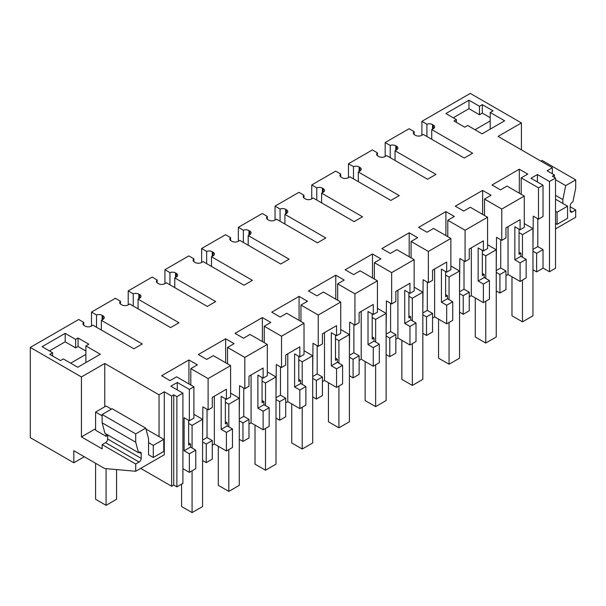 <?xml version="1.0" encoding="UTF-8"?>
<svg xmlns="http://www.w3.org/2000/svg" width="606" height="606" viewBox="0 0 606 606"><rect width="100%" height="100%" fill="white"/><g stroke="black" fill="none" stroke-linecap="round" stroke-linejoin="round"><path stroke-width="0.91" d="M549.475 271.738L549.475 181.512L555.513 178.028L555.513 268.253L549.475 271.738L543.029 268.019M159.045 436.6L159.045 394.817L164.287 391.787L171.634 396.029L173.733 394.817L176.876 396.635L182.906 393.15L182.906 483.376L176.876 486.86L173.733 485.042L171.634 486.254L140.69 468.393M84.279 456.75L73.826 462.787L30.3 437.661L30.3 347.427L78.704 319.483L83.726 322.384A4.447 2.568 0 0 0 82.992 323.801A4.447 2.568 0 0 0 84.295 325.619L85.105 326.089A4.447 2.568 0 0 0 91.392 326.089L92.968 325.18L133.873 348.791L142.266 343.95L101.361 320.332L101.361 330.02M555.513 178.028L552.361 176.21L554.46 175.005L554.46 177.422M120.435 304.023L120.435 301.19L115.413 298.288L91.498 312.098L96.521 314.999L96.521 327.232M102.126 319.892L102.126 315.325A4.447 2.568 0 0 0 96.521 314.999M102.126 315.325L102.929 315.794L102.929 319.423A4.447 2.568 0 0 0 104.24 317.605A4.447 2.568 0 0 0 102.929 315.794M102.929 319.423L101.361 320.332M73.826 462.787L73.826 450.72L104.686 468.536L135.706 471.263L135.706 463.999L102.149 444.622L102.149 448.864L81.431 436.903L81.431 376.955L30.3 347.427M81.431 376.955L104.77 363.479L159.045 394.817M182.906 393.15L170.847 386.189L177.293 382.462L189.352 389.431L189.352 420.731L184.11 417.701L184.11 450.773L189.352 453.803L189.352 472.392L195.753 468.696L195.753 450.106L190.511 447.084L184.11 450.773M549.475 181.512L537.416 174.551L530.97 178.27L543.029 185.231L538.492 187.852L521.213 177.876L527.765 174.096L519.327 169.218L492.004 184.997L500.442 189.867L507.002 186.08L524.281 196.056L513.032 202.555L501.783 209.047L484.497 199.071L491.057 195.291L482.618 190.413L455.295 206.184L463.734 211.062L470.294 207.275L487.572 217.251L465.075 230.242L447.789 220.266L454.348 216.478L445.902 211.608L418.587 227.379L427.025 232.257L433.578 228.47L450.864 238.446L439.615 244.945L428.359 251.437L411.08 241.461L417.632 237.673L409.194 232.802L381.878 248.574L390.317 253.452L396.869 249.664L414.156 259.641L402.899 266.14L391.65 272.632L374.372 262.656L380.924 258.868L372.485 253.997L345.17 269.768L353.609 274.639L360.161 270.859L377.44 280.836L354.942 293.827L337.663 283.85L344.216 280.063L335.777 275.192L308.454 290.963L316.9 295.834L323.452 292.054L340.731 302.03L318.233 315.022L300.955 305.045L307.507 301.258L299.069 296.387L271.746 312.158L280.184 317.029L286.744 313.249L304.023 323.225L281.525 336.216L264.239 326.24L270.799 322.453L262.36 317.582L235.037 333.353L243.476 338.224L250.036 334.444L267.314 344.42L244.816 357.411L227.53 347.427L234.09 343.647L225.644 338.777L198.329 354.548L206.767 359.419L213.327 355.631L230.606 365.615L208.108 378.599L190.822 368.622L197.382 364.842L188.936 359.964L161.62 375.743L170.059 380.613L176.611 376.826L193.897 386.802L189.352 389.431M552.361 173.793L552.361 167.733L547.12 170.763L554.46 175.005M552.361 167.733L498.087 136.395L521.425 122.927L470.294 93.407L421.89 121.351L426.912 124.253L426.912 136.486M432.51 129.146L432.51 124.578A4.447 2.568 0 0 0 426.912 124.253M432.51 124.578L433.32 125.041L433.32 128.677A4.447 2.568 0 0 0 434.623 126.859A4.447 2.568 0 0 0 433.32 125.041M433.32 128.677L431.745 129.586L472.65 153.204L464.257 158.045L423.352 134.434L421.784 135.335A4.447 2.568 0 0 1 415.489 135.335L414.678 134.873A4.447 2.568 0 0 1 413.375 133.055A4.447 2.568 0 0 1 414.118 131.638L409.088 128.737L385.174 142.546L390.203 145.448L390.203 157.674M395.801 150.341L395.801 145.773A4.447 2.568 0 0 0 390.203 145.448M395.801 145.773L396.612 146.235A4.447 2.568 0 0 1 397.915 148.053A4.447 2.568 0 0 1 396.612 149.871L395.036 150.78L435.941 174.399L427.548 179.24L386.643 155.621L385.075 156.53A4.447 2.568 0 0 1 378.78 156.53L377.97 156.068A4.447 2.568 0 0 1 376.667 154.25A4.447 2.568 0 0 1 377.402 152.833L372.379 149.932L348.465 163.741L353.495 166.642L353.495 178.868M359.093 171.536L359.093 166.968A4.447 2.568 0 0 0 353.495 166.642M359.093 166.968L359.903 167.43A4.447 2.568 0 0 1 361.206 169.248A4.447 2.568 0 0 1 359.903 171.066L358.328 171.975L399.233 195.594L390.84 200.435L349.935 176.816L348.359 177.725A4.447 2.568 0 0 1 342.072 177.725L341.261 177.263A4.447 2.568 0 0 1 339.958 175.445A4.447 2.568 0 0 1 340.693 174.028L335.671 171.127L311.757 184.936L316.779 187.83L316.779 200.063M322.384 192.723L322.384 188.163A4.447 2.568 0 0 0 316.779 187.83M322.384 188.163L323.187 188.625A4.447 2.568 0 0 1 324.49 190.443A4.447 2.568 0 0 1 323.187 192.261L321.619 193.17L362.524 216.781L354.131 221.629L313.226 198.01L311.651 198.919A4.447 2.568 0 0 1 305.363 198.919L304.553 198.457A4.447 2.568 0 0 1 303.25 196.639A4.447 2.568 0 0 1 303.985 195.223L298.963 192.322L275.048 206.123L280.07 209.025L280.07 221.258M285.668 213.918L285.668 209.35A4.447 2.568 0 0 0 280.07 209.025M285.668 209.35L286.479 209.82A4.447 2.568 0 0 1 287.782 211.638A4.447 2.568 0 0 1 286.479 213.456L284.911 214.365L325.816 237.976L317.423 242.824L276.518 219.205L274.942 220.114A4.447 2.568 0 0 1 268.647 220.114L267.844 219.645A4.447 2.568 0 0 1 266.542 217.834A4.447 2.568 0 0 1 267.276 216.418L262.254 213.517L238.34 227.318L243.362 230.219L243.362 242.453M248.96 235.113L248.96 230.545A4.447 2.568 0 0 0 243.362 230.219M248.96 230.545L249.77 231.015A4.447 2.568 0 0 1 251.073 232.833A4.447 2.568 0 0 1 249.77 234.651L248.195 235.56L289.1 259.171L280.714 264.019L239.809 240.4L238.234 241.309A4.447 2.568 0 0 1 231.939 241.309L231.128 240.84A4.447 2.568 0 0 1 229.825 239.029A4.447 2.568 0 0 1 230.568 237.613L225.546 234.711L201.631 248.513L206.654 251.414L206.654 263.648M212.251 256.308L212.251 251.74A4.447 2.568 0 0 0 206.654 251.414M212.251 251.74L213.062 252.21A4.447 2.568 0 0 1 214.365 254.028A4.447 2.568 0 0 1 213.062 255.846L211.486 256.747L252.391 280.366L244.006 285.214L203.101 261.595L201.525 262.504A4.447 2.568 0 0 1 195.23 262.504L194.42 262.034A4.447 2.568 0 0 1 193.117 260.216A4.447 2.568 0 0 1 193.859 258.8L188.83 255.906L164.923 269.708L169.945 272.609L169.945 284.843M175.543 277.503L175.543 272.935A4.447 2.568 0 0 0 169.945 272.609M175.543 272.935L176.354 273.404A4.447 2.568 0 0 1 177.656 275.222A4.447 2.568 0 0 1 176.354 277.033L174.778 277.942L215.683 301.561L207.29 306.409L166.385 282.79L164.817 283.699A4.447 2.568 0 0 1 158.522 283.699L157.711 283.229A4.447 2.568 0 0 1 156.409 281.411A4.447 2.568 0 0 1 157.151 279.995L152.121 277.094L128.207 290.903L133.237 293.804L133.237 306.038M138.835 298.697L138.835 294.13A4.447 2.568 0 0 0 133.237 293.804M138.835 294.13L139.645 294.599A4.447 2.568 0 0 1 140.948 296.417A4.447 2.568 0 0 1 139.645 298.228L138.07 299.137L178.975 322.756L170.581 327.596L129.676 303.985L128.108 304.894A4.447 2.568 0 0 1 121.814 304.894L121.003 304.424A4.447 2.568 0 0 1 119.7 302.606A4.447 2.568 0 0 1 120.435 301.19M456.394 119.594L453.985 120.988L464.734 127.192L467.665 125.495L482.088 133.828L504.639 120.806L490.216 112.481L493.049 110.845L482.3 104.641L482.3 113.117L479.467 114.754L468.983 108.694L468.983 100.217L445.902 113.542L456.394 119.594L456.394 122.382M482.3 104.641L479.467 106.27L468.983 100.217M85.885 345.92L88.824 344.223L78.076 338.012L75.659 339.405L65.175 333.353L42.102 346.677L52.586 352.73L49.753 354.366L60.509 360.57L63.342 358.934L77.757 367.266L100.308 354.245L85.885 345.92L85.885 362.57M537.416 174.551L537.416 181.989M421.89 121.351L421.89 135.274M521.425 149.871L521.425 122.927M572.291 211.941L570.193 210.729A2.969 1.712 -60 0 0 570.807 212.085A2.969 1.712 -60 0 0 572.291 211.941L575.7 209.971L570.193 206.797M575.7 209.971L575.7 217.236L555.513 228.894M176.876 396.635L176.876 486.86M173.733 394.817L173.733 485.042M171.634 396.029L171.634 486.254M164.287 391.787L164.287 454.765L135.706 471.263M91.498 312.098L91.498 326.028M83.726 325.217L83.726 322.384M104.77 406.777L104.77 363.479M81.431 436.903L95.589 428.73M102.149 444.622L105.558 442.653A2.969 1.712 120 0 0 107.656 439.024L141.213 458.401L141.213 453.553A2.969 1.712 -60 0 0 140.6 452.197A2.969 1.712 -60 0 0 139.115 452.341L138.516 452.69L135.706 442.198L102.149 422.821L102.149 414.504L112.14 408.739L145.698 428.116L135.706 433.881L135.706 442.198M141.213 458.401A2.969 1.712 -60 0 1 139.115 462.03L105.558 442.653M135.706 463.999L139.115 462.03M145.948 429.033L163.764 439.32L153.28 445.38L153.28 457.492L148.561 454.765L148.561 438.774L145.698 428.116M177.293 382.462L177.293 389.908M182.906 468.665L189.352 472.392M189.352 420.731L193.897 418.11L193.897 386.802M190.511 447.084L190.511 444.016L188.648 445.092L188.648 420.322M188.936 359.964L188.936 383.946M190.822 368.622L190.822 385.03M208.108 378.599L208.108 409.906L202.858 406.876L202.571 436.721M208.108 409.906L212.289 407.49L212.289 397.385L226.424 389.219L226.424 399.331L230.606 396.915L230.606 365.615M226.424 432.404L232.462 428.912L232.462 447.501L226.424 450.985L226.424 432.404L221.175 429.374L227.22 425.889L227.22 422.821L225.364 423.897L225.364 398.718M225.644 338.777L225.644 362.752M227.53 347.427L227.53 363.835M244.816 357.411L244.816 388.711L239.567 385.681L239.279 415.527M267.314 344.42L267.314 375.72L263.133 378.136L263.133 368.024L248.998 376.19L248.998 386.295L244.816 388.711M263.133 411.209L269.178 407.717L269.178 426.306L263.133 429.79L263.133 411.209L257.883 408.179L263.928 404.694L263.928 401.627L262.072 402.702L262.072 377.523M262.36 317.582L262.36 341.557M264.239 326.24L264.239 342.648M281.525 336.216L281.525 367.516L276.283 364.486L275.995 394.332M304.023 323.225L304.023 354.525L299.841 356.942L299.841 346.837L292.774 350.912L285.706 354.995L285.706 365.1L281.525 367.516M299.841 390.014L305.886 386.53L305.886 405.111L299.841 408.603L299.841 390.014L294.599 386.992L300.637 383.5L300.637 380.432L298.781 381.507L298.781 356.328M299.069 296.387L299.069 320.362M300.955 305.045L300.955 321.453M318.233 315.022L318.233 346.321L312.991 343.291L312.704 373.137M340.731 302.03L340.731 333.33L336.55 335.747L336.55 325.642L329.482 329.717L322.415 333.8L322.415 343.905L318.233 346.321M336.55 368.819L342.595 365.335L342.595 383.916L336.55 387.408L336.55 368.819L331.308 365.797L337.353 362.305L337.353 359.237L335.489 360.312L335.489 335.133M335.777 275.192L335.777 299.167M337.663 283.85L337.663 300.258M354.942 293.827L354.942 325.127L349.7 322.097L349.412 351.942M377.44 280.836L377.44 312.135L373.258 314.552L373.258 304.447L366.191 308.522L359.123 312.605L359.123 322.71L354.942 325.127M373.258 347.624L379.303 344.14L379.303 362.721L373.258 366.213L373.258 347.624L368.016 344.602L374.061 341.11L374.061 338.05L372.198 339.118L372.198 313.938M372.485 253.997L372.485 277.972M374.372 262.656L374.372 279.063M391.65 272.632L391.65 303.932L386.408 300.902L386.12 330.747M414.156 259.641L414.156 290.941L409.967 293.357L409.967 283.252L402.899 287.327L395.839 291.41L395.839 301.515L391.65 303.932M409.967 326.429L416.011 322.945L416.011 341.526L409.967 345.019L409.967 326.429L404.725 323.407L410.77 319.915L410.77 316.855L408.906 317.923L408.906 292.743M409.194 232.802L409.194 256.777M411.08 241.461L411.08 257.868M428.359 251.437L428.359 282.737L423.117 279.714L422.829 309.56M450.864 238.446L450.864 269.746L446.675 272.162L446.675 262.057L432.548 270.215L432.548 280.32L428.359 282.737M446.675 305.242L452.72 301.75L452.72 320.332L446.675 323.824L446.675 305.242L441.433 302.212L447.478 298.72L447.478 295.66L445.615 296.735L445.615 271.549M445.902 211.608L445.902 235.582M447.789 220.266L447.789 236.673M465.075 230.242L465.075 261.542L459.825 258.52L459.537 288.365M487.572 217.251L487.572 248.551L483.391 250.967L483.391 240.862L469.256 249.021L469.256 259.126L465.075 261.542M483.391 284.047L489.436 280.555L489.436 299.137L483.391 302.629L483.391 284.047L478.142 281.017L484.186 277.525L484.186 274.465L482.331 275.541L482.331 250.354M482.618 190.413L482.618 214.388M484.497 199.071L484.497 215.478M501.783 209.047L501.783 240.347L496.534 237.325L496.253 267.17M524.281 196.056L524.281 227.364L520.1 229.772L520.1 219.667L505.965 227.826L505.965 237.938L501.783 240.347M505.965 275.669L508.033 274.473L520.1 281.434L520.1 262.852L514.85 259.822L520.895 256.33L520.895 253.27L519.039 254.346L519.039 229.166M519.327 169.218L519.327 193.2M521.213 177.876L521.213 194.284M538.492 187.852L538.492 219.16L533.25 216.13L532.962 245.975M538.492 219.16L543.029 216.531L543.029 185.231M537.787 218.751L537.787 246.581L543.029 249.611L543.029 268.193L536.628 271.889L532.962 269.768M570.193 210.729L570.193 205.888A2.969 1.712 -60 0 1 572.291 202.252L572.89 201.904L575.7 188.171L575.7 179.853L565.709 185.625L555.513 179.74M562.853 203.465L562.853 199.586L565.709 185.625M431.745 129.586L431.745 139.274M414.118 134.471L414.118 131.638M385.174 142.546L385.174 156.469M395.036 150.78L395.036 160.469M377.402 155.666L377.402 152.833M348.465 163.741L348.465 177.664M358.328 171.975L358.328 181.664M340.693 176.861L340.693 174.028M311.757 184.936L311.757 198.859M321.619 193.17L321.619 202.858M303.985 198.056L303.985 195.223M275.048 206.123L275.048 220.054M284.911 214.365L284.911 224.053M267.276 219.251L267.276 216.418M238.34 227.318L238.34 241.249M248.195 235.56L248.195 245.248M230.568 240.446L230.568 237.613M201.631 248.513L201.631 262.443M211.486 256.747L211.486 266.435M193.859 261.633L193.859 258.8M164.923 269.708L164.923 283.638M174.778 277.942L174.778 287.63M157.151 282.828L157.151 279.995M128.207 290.903L128.207 304.833M138.07 299.137L138.07 308.825M490.216 112.481L490.216 129.131M453.25 117.776L468.983 108.694M479.467 106.27L479.467 114.754M490.216 117.685L482.3 113.117M52.586 352.73L52.586 356.002M65.175 333.353L65.175 341.829L49.442 350.912M75.659 339.405L75.659 347.882L65.175 341.829M78.076 338.012L78.076 346.496L75.659 347.882M85.885 351.003L78.076 346.496M202.571 460.515L206.245 462.636L212.289 459.151L212.289 440.562L207.047 437.532L202.571 440.115M520.1 281.434L526.144 277.949L526.144 259.36L520.895 256.33M496.253 290.963L499.92 293.084L505.965 289.592L505.965 271.011L500.723 267.981L496.253 270.564M483.391 302.629L471.324 295.667L469.256 296.864M459.537 312.158L463.211 314.279L469.256 310.787L469.256 292.206L464.014 289.176L459.537 291.759M446.675 323.824L434.616 316.862L432.548 318.059M422.829 333.353L426.503 335.474L432.548 331.982L432.548 313.4L427.298 310.37L422.829 312.954M409.967 345.019L397.907 338.057L395.839 339.246M386.12 354.548L389.794 356.669L395.839 353.177L395.839 334.595L390.59 331.565L386.12 334.148M373.258 366.213L361.199 359.244L359.123 360.441M349.412 375.743L353.086 377.864L359.123 374.372L359.123 355.79L353.881 352.76L349.412 355.343M336.55 387.408L324.49 380.439L322.415 381.636M312.704 396.938L316.37 399.059L322.415 395.567L322.415 376.977L317.173 373.955L312.704 376.538M299.841 408.603L287.782 401.634L285.706 402.831M275.995 418.132L279.661 420.246L285.706 416.761L285.706 398.172L280.464 395.15L275.995 397.725M263.133 429.79L251.066 422.829L248.998 424.026M239.279 439.327L242.953 441.441L248.998 437.956L248.998 419.367L243.756 416.345L239.279 418.92M226.424 450.985L214.357 444.024L212.289 445.221M575.7 179.853L542.135 160.476L540.969 161.158M107.656 439.024L107.656 434.866M138.516 452.69L104.959 433.313L102.149 422.821M107.656 435.388L106.08 436.297L106.08 433.957M111.466 409.126L106.08 406.02L95.589 412.072L95.589 430.237L106.08 436.297M135.706 433.881L102.149 414.504M189.352 453.803L195.753 450.106M190.511 444.016L188.648 442.941M207.047 409.292L207.047 437.532M226.424 399.331L221.175 396.301L221.175 429.374M214.357 396.188L214.357 444.024M227.22 422.821L225.364 421.746M243.756 388.098L243.756 416.345M263.133 378.136L257.883 375.106L257.883 408.179M251.066 374.993L251.066 422.829M263.928 401.627L262.072 400.551M280.464 366.903L280.464 395.15M299.841 356.942L294.599 353.912L294.599 386.992M287.782 353.798L287.782 401.634M300.637 380.432L298.781 379.364M317.173 345.708L317.173 373.955M336.55 335.747L331.308 332.717L331.308 365.797M324.49 332.603L324.49 380.439M337.353 359.237L335.489 358.169M353.881 324.513L353.881 352.76M373.258 314.552L368.016 311.522L368.016 344.602M361.199 311.408L361.199 359.244M374.061 338.05L372.198 336.974M390.59 303.318L390.59 331.565M409.967 293.357L404.725 290.327L404.725 323.407M397.907 290.213L397.907 338.057M410.77 316.855L408.906 315.779M427.298 282.123L427.298 310.37M446.675 272.162L441.433 269.14L441.433 302.212M434.616 269.019L434.616 316.862M447.478 295.66L445.615 294.584M464.014 260.936L464.014 289.176M483.391 250.967L478.142 247.945L478.142 281.017M471.324 247.824L471.324 295.667M484.186 274.465L482.331 273.389M500.723 239.741L500.723 267.981M520.1 229.772L514.85 226.75L514.85 259.822M508.033 274.473L508.033 226.629M520.895 253.27L519.039 252.194M532.962 249.369L537.787 246.581M536.628 271.889L536.628 253.308L543.029 249.611M536.628 253.308L532.962 251.187M562.853 199.586L555.513 195.344M475.013 129.737L490.216 120.958M85.885 354.396L70.682 363.176M206.245 462.636L206.245 444.054L212.289 440.562M206.245 444.054L202.571 441.933M520.1 262.852L526.144 259.36M499.92 293.084L499.92 274.503L505.965 271.011M499.92 274.503L496.253 272.382M489.436 280.555L484.186 277.525M463.211 314.279L463.211 295.698L469.256 292.206M463.211 295.698L459.537 293.577M452.72 301.75L447.478 298.72M426.503 335.474L426.503 316.885L432.548 313.4M426.503 316.885L422.829 314.772M416.011 322.945L410.77 319.915M389.794 356.669L389.794 338.08L395.839 334.595M389.794 338.08L386.12 335.966M379.303 344.14L374.061 341.11M353.086 377.864L353.086 359.275L359.123 355.79M353.086 359.275L349.412 357.154M342.595 365.335L337.353 362.305M316.37 399.059L316.37 380.47L322.415 376.977M316.37 380.47L312.704 378.349M305.886 386.53L300.637 383.5M279.661 420.246L279.661 401.664L285.706 398.172M279.661 401.664L275.995 399.543M269.178 407.717L263.928 404.694M242.953 441.441L242.953 422.859L248.998 419.367M242.953 422.859L239.279 420.738M232.462 428.912L227.22 425.889M524.281 223.584L532.962 228.591L532.962 315.794L522.47 321.847L511.979 315.794L511.979 276.753M522.47 321.847L522.47 280.063M522.47 257.239L522.47 234.651L519.039 232.666M532.962 228.591L522.47 234.651M487.572 244.779L496.253 249.786L496.253 336.989L485.762 343.041L475.271 336.989L475.271 297.947M485.762 343.041L485.762 301.258M485.762 278.434L485.762 255.846L482.331 253.861M496.253 249.786L485.762 255.846M450.864 265.973L459.537 270.98L459.537 358.184L449.054 364.236L438.562 358.184L438.562 319.135M449.054 364.236L449.054 322.453M449.054 299.629L449.054 277.04L445.615 275.056M459.537 270.98L449.054 277.04M414.156 287.168L422.829 292.175L422.829 379.379L412.345 385.431L401.854 379.379L401.854 340.33M412.345 385.431L412.345 343.647M412.345 320.824L412.345 298.228L408.906 296.251M422.829 292.175L412.345 298.228M377.44 308.363L386.12 313.37L386.12 400.566L375.629 406.626L365.145 400.566L365.145 361.524M375.629 406.626L375.629 364.842M375.629 342.019L375.629 319.423L372.198 317.446M386.12 313.37L375.629 319.423M340.731 329.55L349.412 334.565L349.412 421.761L338.921 427.821L328.437 421.761L328.437 382.719M338.921 427.821L338.921 386.037M338.921 363.214L338.921 340.617L335.489 338.64M349.412 334.565L338.921 340.617M304.023 350.745L312.704 355.76L312.704 442.956L302.212 449.016L291.728 442.956L291.728 403.914M302.212 449.016L302.212 407.232M302.212 384.409L302.212 361.812L298.781 359.828M312.704 355.76L302.212 361.812M267.314 371.94L275.995 376.955L275.995 464.151L265.504 470.211L255.012 464.151L255.012 425.109M265.504 470.211L265.504 428.427M265.504 405.603L265.504 383.007L262.072 381.022M275.995 376.955L265.504 383.007M230.606 393.135L239.279 398.15L239.279 485.345L228.795 491.398L218.304 485.345L218.304 446.304M228.795 491.398L228.795 449.622M228.795 426.798L228.795 404.202L225.364 402.217M239.279 398.15L228.795 404.202M193.897 414.33L202.571 419.337L202.571 506.54L192.087 512.593L181.595 506.54L181.595 484.133M192.087 512.593L192.087 470.809M192.087 447.985L192.087 425.397L188.648 423.412M202.571 419.337L192.087 425.397M555.513 199.222L567.572 206.191L557.081 212.244L557.081 224.356L567.572 218.296L567.572 206.191M555.513 223.447L557.081 224.356M557.081 212.244L555.513 211.335M95.589 463.279L95.589 499.276L106.08 505.328L116.564 499.276L116.564 469.582M153.28 457.492L163.764 451.432L163.764 439.32M106.08 505.328L106.08 468.658M153.28 445.38L148.561 442.653M102.149 415.86L95.589 412.072M396.612 149.871L396.612 146.235M359.903 171.066L359.903 167.43M323.187 192.261L323.187 188.625M286.479 213.456L286.479 209.82M249.77 234.651L249.77 231.015M213.062 255.846L213.062 252.21M176.354 277.033L176.354 273.404M139.645 298.228L139.645 294.599M139.115 452.341L141.213 453.553"/></g></svg>
